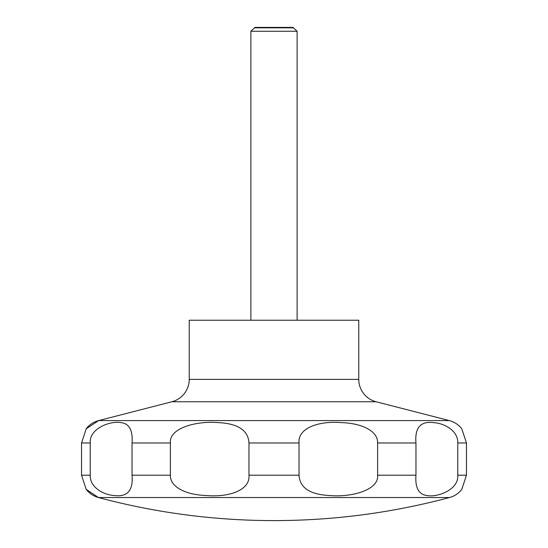<?xml version="1.0" encoding="UTF-8"?>
<svg xmlns="http://www.w3.org/2000/svg" width="548" height="548" viewBox="0 0 548 548"><rect width="100%" height="100%" fill="white"/><g stroke="black" fill="none" stroke-linecap="round" stroke-linejoin="round"><path stroke-width="0.82" d="M86.214 489.391L98.489 497.529A679.198 679.198 0 0 0 449.511 497.529A23.119 23.119 0 0 0 461.786 489.391L466.464 475.198L466.464 442.969L461.786 428.769A23.119 23.119 0 0 0 449.298 420.576L376.127 401.766L171.873 401.766L98.702 420.576A23.119 23.119 0 0 0 86.214 428.769L81.536 442.969L81.536 475.198L86.214 489.391A23.119 23.119 0 0 0 98.489 497.529L449.511 497.529M171.873 401.766A23.119 23.119 0 0 0 189.231 379.374L189.231 320.238L358.769 320.238L358.769 379.374A23.119 23.119 0 0 0 376.127 401.766M297.119 320.238L297.119 31.257L292.947 27.4L255.053 27.4L250.881 31.257L250.881 320.238M293.701 27.838L254.299 27.838M457.772 442.969L457.772 475.198C458.895 489.83 437.242 497.563 427.193 495.556C418.788 494.686 415.042 487.898 415.959 475.198L415.959 442.969C414.692 427.865 420.46 421.076 433.263 422.611C444.305 423.152 458.128 430.598 457.772 442.969L466.464 442.969M377.613 442.969L377.613 475.198C379.141 490.097 351.343 497.495 329.711 495.536C310.024 494.611 299.797 487.836 299.03 475.198L299.03 442.969C297.646 428.07 318.696 420.672 341.699 422.624C361.077 423.227 378.01 430.66 377.613 442.969L415.959 442.969M248.97 442.969L248.97 475.198C250.354 490.097 229.304 497.495 206.301 495.536C186.923 494.94 169.99 487.508 170.387 475.198L170.387 442.969C168.859 428.07 196.657 420.672 218.289 422.624C237.976 423.556 248.203 430.331 248.97 442.969L299.03 442.969M132.041 442.969L132.041 475.198C133.308 490.302 127.54 497.091 114.738 495.556C103.695 495.015 89.872 487.569 90.228 475.198L90.228 442.969C89.105 428.337 110.758 420.604 120.807 422.611C129.212 423.481 132.959 430.262 132.041 442.969L170.387 442.969M297.119 31.257L250.881 31.257M358.769 379.374L189.231 379.374M466.464 475.198L457.772 475.198M415.959 475.198L377.613 475.198M299.03 475.198L248.97 475.198M170.387 475.198L132.041 475.198M90.228 475.198L81.536 475.198M90.228 442.969L81.536 442.969M449.298 420.576L98.702 420.576L86.214 428.769"/></g></svg>
